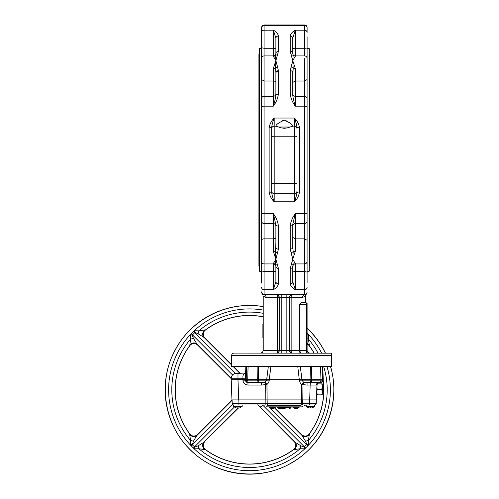 <?xml version="1.0" encoding="UTF-8"?>
<svg xmlns="http://www.w3.org/2000/svg" width="499" height="499" viewBox="0 0 499 499"><rect width="100%" height="100%" fill="white"/><g stroke="black" fill="none" stroke-linecap="round" stroke-linejoin="round"><path stroke-width="0.75" d="M325.454 353.099A84.356 84.356 0 0 0 307.097 328.155M263.229 306.561A84.356 84.356 0 0 0 189.851 449.443A84.356 84.356 0 0 0 330.606 366.59M194.934 447.135L194.217 448.838L190.45 445.077L190.549 440.411L189.714 434.66L189.832 433.955L190.075 434.273C192.127 436.407 194.467 436.65 197.093 434.997L193.456 441.228L192.327 444.846L194.934 447.135L198.066 445.832L203.779 442.401L238.522 407.926M231.598 364.732L204.677 337.811L198.066 333.75L194.934 332.446L192.159 335.228L190.45 334.505L194.217 330.743L198.883 330.843L204.634 330.001L205.339 330.126L205.02 330.369C202.887 332.421 202.644 334.754 204.297 337.38C202.582 334.648 202.881 332.222 205.183 330.113A74.332 74.332 0 0 1 263.229 316.74M306.754 332.54L308.55 334.505L308.451 339.17L309.286 344.921L309.174 345.476L307.097 343.842M306.841 335.228L308.55 334.505A80.888 80.888 0 0 1 321.587 353.099M307.097 338.79L308.451 339.17A77.701 77.701 0 0 1 317.988 353.099M323.196 380.101A74.332 74.332 0 0 1 309.174 434.105C307.066 436.413 304.646 436.706 301.907 434.997C304.533 436.65 306.873 436.407 308.925 434.273L309.168 433.955L309.286 434.66L308.451 440.411L305.544 441.228L301.483 434.617L274.076 407.209M307.097 343.318L309.286 344.921M309.168 433.955A74.232 74.232 0 0 0 323.152 380.544M314.027 353.099A74.232 74.232 0 0 0 309.168 345.626L307.097 343.911M314.139 353.099A74.332 74.332 0 0 0 309.174 345.476L309.168 345.626M263.229 316.84A74.232 74.232 0 0 0 205.339 330.126M301.907 434.997L301.483 434.617M309.286 434.66C306.86 436.956 304.471 437.243 302.113 435.515L273.808 407.209M204.677 337.811L204.297 337.38M231.598 365L203.779 337.181C202.051 334.823 202.332 332.428 204.634 330.001M198.066 333.75L198.883 330.843A77.701 77.701 0 0 1 263.229 313.316M300.934 445.832L300.117 448.738L294.366 449.58C296.668 447.154 296.949 444.765 295.221 442.401L257.671 404.82L294.323 441.777L300.934 445.832L304.066 447.135L306.841 444.353L305.544 441.228M306.841 444.353L308.55 445.077L304.783 448.838L300.117 448.738A77.701 77.701 0 0 1 198.883 448.738L198.066 445.832M194.934 332.446L194.217 330.743A80.888 80.888 0 0 1 263.229 310.079M233.189 366.59L239.938 373.339M233.457 366.59L240.206 373.339M239.352 372.753L237.405 373.339M259.648 406.828C260.322 407.103 261.37 406.566 262.805 405.219M304.066 447.135L304.783 448.838A80.888 80.888 0 0 1 194.217 448.838L198.883 448.738L204.634 449.58C202.332 447.154 202.051 444.765 203.779 442.401L238.254 407.926M192.159 335.228L193.456 338.353L197.517 344.965L231.243 378.691M197.093 434.997C194.354 436.706 191.934 436.413 189.826 434.105A74.332 74.332 0 0 1 189.826 345.476L190.075 345.314C192.127 343.175 194.467 342.938 197.093 344.584C194.354 342.875 191.934 343.175 189.826 345.476L190.549 339.17L193.456 338.353M189.714 344.921C192.14 342.626 194.529 342.339 196.887 344.067L231.249 378.429M294.323 441.777L294.703 442.201C296.356 444.827 296.113 447.166 293.98 449.212L293.817 449.468C296.119 447.36 296.418 444.933 294.703 442.201M197.093 344.584L197.517 344.965M294.366 449.58L293.817 449.468A74.332 74.332 0 0 1 205.183 449.468L204.634 449.58M204.677 441.777L204.297 442.201C202.644 444.827 202.887 447.166 205.02 449.212L205.339 449.462A74.232 74.232 0 0 0 293.662 449.462M189.832 345.626A74.232 74.232 0 0 0 189.832 433.955M205.339 449.462L205.183 449.468C202.881 447.36 202.582 444.933 204.297 442.201M197.517 434.617L232.079 400.055M232.091 400.317L196.887 435.515C194.529 437.243 192.14 436.956 189.714 434.66M193.456 441.228L190.549 440.411A77.701 77.701 0 0 1 190.549 339.17L190.45 334.505A80.888 80.888 0 0 0 190.45 445.077L192.159 444.353M304.415 404.976L309.255 404.976L302.75 404.976L304.415 404.976L304.565 405.818L306.249 405.818M306.249 404.976L306.249 406.454L310.472 406.454L310.472 407.914L308.781 407.914L312.156 407.914M242.913 380.176L245.446 380.176L245.408 379.246L237.967 379.246L238.69 399.911L231.941 399.911L231.224 379.246L237.967 379.246L238.004 373.339L236.314 373.339A5.059 5.059 0 0 0 231.255 378.23L231.224 379.246L231.255 378.23L245.446 378.23L245.446 380.176C245.633 381.666 246.481 382.484 247.978 382.621L264.988 382.328L266.74 380.176L269.292 380.176L268.637 382.696L266.946 384.473L261.57 385.066L247.978 385.066C245.003 384.766 243.319 383.138 242.913 380.176L242.919 378.23C242.807 375.616 243.35 374.032 244.529 373.464L245.514 373.339M265.605 382.658L266.946 384.473L267.102 399.911L265.817 399.911L265.605 382.658L264.988 382.328L265.668 384.473M248.078 366.59L247.71 380.176L258.519 380.176A2.532 1.453 90 0 1 257.072 382.621L261.57 382.621L261.57 385.066M245.851 366.59L245.408 379.246L246.232 379.246L246.556 366.59M257.072 382.621L247.972 382.621C246.475 382.484 245.633 381.666 245.439 380.176L246.257 380.176L246.232 379.246L258.538 379.246L258.289 366.59M247.972 382.621L247.978 385.066M238.004 373.339L245.938 373.015L244.529 373.464M322.08 366.59L322.404 379.246L320.951 379.246L320.558 366.59M322.03 379.246L323.227 379.246L322.784 366.59M322.404 379.246L322.379 380.176L320.926 380.176L320.951 379.246L311.32 379.246L311.507 366.59M311.569 382.621A2.532 1.453 -90 0 1 310.116 380.176L310.097 379.246L301.895 379.246L301.895 380.176L303.648 382.328L320.664 382.621L307.066 382.621L307.066 385.066L301.689 384.473L300.747 383.712L299.512 381.492L297.778 366.59M316.965 385.047L317.308 383.101L316.909 386.644L317.008 383.887L322.279 383.887L322.279 386.625L321.786 383.887M316.36 385.035L318.661 382.621C317.32 382.764 316.553 383.569 316.36 385.035L307.066 385.066M310.222 382.621L309.704 399.911L301.533 399.911L301.689 384.473L303.648 382.328L302.968 384.473L302.818 399.911M303.036 382.658L302.968 384.473M312.399 382.621A2.532 1.067 -90 0 1 311.332 380.176L299.344 380.176L299.344 379.246L301.895 379.246M321.786 389.37L322.279 386.625L322.279 394.852L321.786 394.852L322.279 392.114L321.786 389.37L317.283 389.37L316.853 387.561L316.796 388.721L316.909 386.644M316.447 399.911L316.796 389.944L316.447 399.911L309.704 399.911M316.871 387.692L317.021 388.447M317.283 394.852L316.796 394.852L316.796 392.114L317.283 394.852L321.786 394.852M242.14 404.976L262.661 404.976L262.805 405.818L264.071 405.818L264.221 404.976L265.886 404.976L239.133 404.976L242.14 404.976L242.14 406.454L239.607 407.926L242.14 406.454L237.923 406.454L237.923 407.914L239.607 407.914M321.606 379.246L317.626 379.246M310.353 366.59L310.097 379.246L311.32 379.246L311.332 380.176L320.926 380.176A2.532 0.904 -90 0 1 320.015 382.621A2.532 2.364 -90 0 0 322.379 380.176L323.196 380.176L323.227 379.246M266.747 379.246L258.538 379.246L258.519 380.176L266.74 380.176L266.747 379.246L269.298 379.246L269.292 380.176M267.102 399.911L301.533 399.911M270.863 366.59L269.298 379.246L299.338 379.246M269.423 406.872L269.423 407.209L275.835 407.209L275.835 406.872M271.412 408.731L273.845 408.731M292.801 406.872L292.801 407.209L299.213 407.209L299.213 406.872M294.79 408.731L297.223 408.731M316.796 389.944C316.665 393.58 316.665 393.58 316.796 389.944M319.753 382.621L319.273 382.621M320.664 382.621C322.161 382.484 323.003 381.666 323.196 380.176C323.003 381.666 322.161 382.484 320.664 382.621L320.015 382.621M238.69 399.911L265.817 399.911M316.796 388.721L316.796 392.114L317.108 389.95M309.255 404.976L314.507 404.976A1.684 1.684 0 0 0 316.198 403.348L316.316 399.911L316.198 403.348L309.449 403.348L309.567 399.911M238.821 399.911L238.94 403.348L232.197 403.348L232.079 399.911L232.197 403.348A1.684 1.684 0 0 0 233.881 404.976L239.133 404.976M310.472 406.454L314.688 406.454L312.156 407.926L314.688 406.454L314.688 404.976M236.233 407.914L237.923 407.914M233.707 404.976L233.707 406.454L237.923 406.454M268.287 405.4L300.348 405.4L300.598 404.976L268.038 404.976L268.924 406.03M322.279 392.744L322.734 392.744L322.734 385.995L323.121 386.669L323.121 392.071L322.734 392.744L323.121 392.071M285.665 407.714A1.684 1.559 -90 0 1 284.318 408.562L279.353 408.562A1.684 1.559 -90 0 1 277.881 407.434L277.881 407.434A1.684 1.559 -90 0 0 279.353 408.562A1.684 1.684 0 0 1 277.762 407.434L276.964 406.872M266.179 406.872L302.456 406.872L302.456 406.03L266.179 406.03L266.179 406.872M284.318 399.911L267.14 399.911L267.177 403.348A1.684 0.861 90 0 0 268.038 404.976L265.886 404.976L265.886 403.348L309.449 403.348L309.449 404.976M302.781 399.911L302.75 404.976L300.598 404.976A1.684 0.861 90 0 0 301.458 403.348L301.496 399.911M264.221 404.976L262.661 404.976M304.552 404.976L304.702 405.818M307.097 208.083C307.097 199.213 307.097 199.213 307.097 208.083C307.097 216.959 307.097 216.959 307.097 208.083M307.097 27.956L307.097 32.497L307.097 27.956A2.532 2.42 180 0 0 304.565 25.53L304.565 24.95L264.071 24.95L262.468 25.524L261.588 26.99L261.545 211.913M261.545 48.571L259.43 48.571L259.43 271.269L261.545 271.269L261.545 273.564M261.545 274.849L261.545 275.928M261.545 43.912L261.545 46.276M264.071 223.215L264.071 213.672A2.532 0.967 180 0 1 261.545 212.699L261.545 283.076M290.225 249.12A2.532 1.609 0 0 0 292.751 247.516L292.77 224.294L295.283 213.672C292.433 217.52 290.749 221.637 290.225 226.016L290.225 249.12L292.751 259.237L290.225 268.412L290.225 283.85C290.749 286.164 292.433 288.11 295.283 289.682L304.565 289.682L304.565 294.31L264.071 294.31A2.532 2.42 0 0 1 261.545 291.884L262.118 293.967L264.071 294.89A2.532 2.027 90 0 1 266.098 297.423L277.488 297.423A2.532 0.761 90 0 0 276.727 294.89L278.517 295.633L276.727 294.89L278.517 295.633L279.259 297.423L279.259 350.566L278.685 352.169L277.219 353.049L260.696 353.099L262.486 352.356L263.229 350.566L263.229 296.294L266.098 297.423A2.532 2.027 -90 0 0 264.071 294.89L263.279 294.766M261.545 36.764L261.545 27.956A2.532 2.42 180 0 1 264.071 25.53L304.565 25.53L304.565 24.95L306.355 25.692L307.097 27.482M261.545 269.323L261.545 214.963M261.545 159.923L261.545 118.631M261.545 104.877L261.545 93.75M276.072 71.713A2.532 1.609 180 0 1 278.411 70.721L275.885 72.324L275.885 95.016C275.623 97.798 274.774 101.515 273.352 106.168L264.071 106.168L264.071 80.994L261.545 79.566L261.545 50.518M278.411 268.412A2.532 1.952 180 0 1 275.885 266.46L275.885 281.617L273.352 289.682C276.203 288.11 277.887 286.164 278.411 283.85L278.411 268.412L275.885 259.237L278.411 249.12L278.411 226.016C277.887 221.631 276.203 217.52 273.352 213.672L264.071 213.672L264.071 106.168A2.532 0.967 0 0 0 261.545 107.142L261.545 107.927M307.097 283.076L307.097 36.764M307.097 50.518L307.097 104.877M307.097 118.631L307.097 201.209M307.097 214.963L307.097 226.091M291.123 265.094L293.206 264.607L292.751 259.237L293.206 251.646L295.283 251.409L295.283 213.672L304.565 213.672L304.565 238.846L307.097 240.275L307.097 269.323M263.229 330.319L262.892 330.319L262.892 337.605L263.229 337.605L263.229 324.132L262.892 324.132L262.892 327.7L263.229 327.7M262.892 330.319L263.229 330.132M262.892 330.132L262.892 327.7M259.43 54.135L258.925 54.135L258.925 265.705L259.43 265.705M309.205 54.135L309.711 54.135L309.711 265.705L309.205 265.705M290.137 127.02L278.504 127.02M279.446 127.02L281.885 127.02M299.5 128C298.976 124.189 297.285 120.87 294.441 118.038C295.863 121.931 296.705 125.056 296.974 127.42L299.5 128L299.5 191.841L296.974 192.421C296.705 194.785 295.863 197.916 294.441 201.802C297.285 198.97 298.976 195.652 299.5 191.841M286.12 120.508L284.318 120.165C290.131 122.729 292.882 124.731 292.576 126.178L287.486 127.869L284.318 128.268L281.149 127.869L276.24 126.197L274.194 126.178C272.66 126.328 271.812 127.17 271.662 128.711L271.662 136.601A2.532 0.38 0 0 1 274.194 136.221L274.194 118.038C272.772 121.924 271.93 125.056 271.662 127.42L269.136 128L269.136 191.841C269.66 195.652 271.35 198.97 274.194 201.802C272.772 197.916 271.93 194.785 271.662 192.421L269.136 191.841M296.974 127.42L296.974 128.711C296.824 127.17 295.976 126.328 294.441 126.178L294.441 118.038L274.194 118.038C271.35 120.87 269.666 124.189 269.136 128M290.225 93.824A2.532 1.191 0 0 1 292.751 95.016L292.751 72.324A2.532 1.609 180 0 0 290.225 70.721L290.225 93.824C290.749 98.209 292.433 102.32 295.283 106.168C293.861 101.515 293.019 97.798 292.751 95.016L292.751 94.311M292.751 82.429L295.283 80.994L295.283 68.432L292.751 60.604L293.206 55.233L291.123 54.747L292.751 60.604L291.123 66.829L293.206 68.195L292.751 60.604L295.283 56.3L295.283 30.158C292.433 31.73 290.749 33.676 290.225 35.99L290.225 51.428A2.532 1.952 0 0 1 292.751 53.387L292.751 38.223A2.532 2.233 180 0 0 290.225 35.99M292.751 38.223L295.283 30.158L304.565 30.158L304.565 55.913L295.283 55.913A2.532 2.532 0 0 1 292.757 53.543L292.751 50.518M295.283 56.3L293.206 55.233L292.751 53.387L292.751 48.796A2.532 0.524 0 0 1 295.283 48.272L304.565 48.272A2.532 0.524 0 0 0 307.097 47.754L307.047 47.854M290.225 51.428L291.123 54.747M292.751 72.324L293.206 68.195L292.751 77.114L292.751 72.324M291.123 66.829L290.225 70.721M278.411 35.99A2.532 2.233 180 0 0 275.885 38.223L275.885 53.387A2.532 1.952 0 0 1 278.411 51.428L278.411 35.99C277.887 33.676 276.203 31.73 273.352 30.158L275.885 38.223M277.513 54.747L275.429 55.233L275.885 60.604L278.411 51.428M273.352 56.3A2.532 2.47 180 0 0 275.429 55.233L275.885 53.387L275.885 48.796L273.352 48.272L273.352 56.3L275.885 60.604L275.429 68.195L277.513 66.829L275.885 60.604L273.352 68.432L273.352 80.994A2.532 1.428 180 0 1 275.885 82.429M275.885 53.387L275.878 53.543A2.532 2.532 0 0 1 273.352 55.913L264.071 55.913L264.071 25.53M275.885 95.016L278.411 93.824L278.411 70.721L277.513 66.829M273.352 96.625L273.352 106.168C276.203 102.32 277.887 98.203 278.411 93.824M273.352 68.432A2.532 0.555 0 0 0 275.429 68.195L275.885 72.324A2.532 1.609 180 0 1 275.991 71.862M261.545 58.439C261.694 56.905 262.536 56.063 264.071 55.913L264.071 80.994L273.352 80.994L273.352 96.276A2.532 2.532 0 0 0 275.885 93.743M275.885 77.114L275.885 72.324M295.283 68.432L293.206 68.195M292.751 93.743A2.532 2.532 0 0 0 295.283 96.276L295.283 80.994L304.565 80.994L307.097 79.566M275.885 126.047L276.059 126.178C275.754 124.731 278.504 122.729 284.318 120.165L282.515 120.508M292.751 126.047L294.441 126.178L294.441 136.221A2.532 0.38 0 0 1 296.974 136.601M271.662 127.42L271.662 192.421M293.35 59.587L292.751 60.604M307.097 58.439A2.532 2.532 0 0 0 304.565 55.913M307.097 98.808A2.532 2.532 0 0 0 304.565 96.276L295.283 96.276M306.673 303.398L306.673 302.905L307.097 303.323L307.097 304.59L306.673 302.905L301.527 302.93L300.404 303.429L299.5 304.59L299.5 350.566L300.566 353.099L299.78 350.566L291.154 350.566A2.532 0.761 -90 0 0 291.909 353.099L300.566 353.099L291.416 353.049L289.956 352.169L289.383 350.566L290.119 352.356L291.909 353.099L286.85 353.099L286.85 350.566L279.259 350.566L278.517 352.356L276.727 353.099A2.532 0.761 90 0 0 277.488 350.566L263.229 350.566L262.486 352.356M301.795 302.905L301.539 302.481L299.5 304.59L307.097 304.59L307.11 350.816L307.833 352.356L309.623 353.099L307.833 352.356L309.623 353.099L306.673 353.099L306.673 350.566L299.5 350.566L299.824 352.369M301.858 302.905L305.831 302.905L305.407 302.481L305.831 302.905L305.407 302.481L305.831 302.905L305.407 302.481L305.444 295.707M271.662 136.601L271.662 191.129C271.812 192.67 272.66 193.512 274.194 193.662L294.441 193.662C295.976 193.512 296.824 192.67 296.974 191.129L296.974 192.421M305.357 294.766L306.249 294.248L305.75 294.859M306.673 302.905L306.673 350.566L307.097 350.566L307.833 352.356M331.561 355.625L231.598 355.625L331.561 355.625L331.561 366.59L331.561 353.099L234.125 353.099L331.561 353.186M253.897 353.099L249.257 353.099M305.463 295.601L305.407 296.132M277.201 294.934L278.348 295.477L277.201 294.934A2.532 2.532 0 0 0 276.727 294.89L278.517 295.633L279.259 297.423L289.383 297.423L290.119 295.633L289.383 297.423L289.383 350.566L289.383 297.423L302.537 297.423L305.407 296.294M263.229 294.747L262.387 294.248L264.071 294.89L304.565 294.89A2.532 2.027 -90 0 0 302.537 297.423M291.909 294.89A2.532 2.532 0 0 0 290.119 295.633A2.532 2.532 0 0 1 291.909 294.89L290.119 295.633L291.909 294.89A2.532 0.761 -90 0 0 291.154 297.423L291.154 350.566L286.85 350.566L286.85 294.89M290.225 283.85A2.532 2.233 0 0 0 292.751 281.617L292.751 266.46A2.532 1.952 180 0 1 290.225 268.412M292.751 271.044L295.283 271.568L295.283 289.682L292.751 281.617M293.206 251.646L292.751 247.516L293.206 251.646L291.123 253.012M292.751 224.824A2.532 1.191 180 0 1 290.225 226.016M292.757 266.354L292.757 266.298C292.969 264.863 293.811 264.071 295.283 263.927L295.283 263.541L293.206 264.607L292.751 269.323M278.411 226.016A2.532 1.191 180 0 1 275.885 224.824L275.885 247.516A2.532 1.609 0 0 0 278.411 249.12M261.545 221.032A2.532 2.532 0 0 0 264.071 223.564L273.352 223.564L273.352 213.672L275.885 224.824M277.513 253.012L275.429 251.646L275.885 259.237L275.429 264.607L277.513 265.094M275.885 281.617A2.532 2.233 0 0 0 278.411 283.85M275.885 225.691L275.885 226.097C275.735 224.556 274.887 223.714 273.352 223.564L273.352 251.409L275.885 259.237L273.352 263.541A2.532 2.47 -0 0 1 275.429 264.607L275.885 266.46M273.352 263.64L273.352 263.927C274.799 264.046 275.641 264.838 275.878 266.298L275.878 266.354M275.885 247.516L275.885 242.726L275.429 251.646A2.532 0.555 180 0 0 273.352 251.409M292.751 242.726L292.751 247.516M292.863 283.076L293.287 285.041M295.283 263.541L292.751 259.237L295.283 251.409M275.885 228.904L275.885 225.529M275.286 260.253L275.885 259.237M261.545 261.401A2.532 2.532 0 0 0 264.071 263.927L273.352 263.927L273.352 289.682L264.071 289.682L264.071 294.89L262.281 294.148L261.545 292.358M306.355 294.148L304.565 294.89L306.355 294.148L307.097 292.358L306.355 294.148M278.33 352.525A2.532 2.532 0 0 1 276.727 353.099L278.517 352.356A2.532 2.532 0 0 0 279.259 350.566L279.259 297.423A2.532 2.532 0 0 0 279.247 297.173M231.598 366.59L231.598 355.625A2.532 2.532 0 0 1 234.125 353.099M331.561 366.59L231.598 366.59L331.561 366.59M307.097 271.269L309.205 271.269L309.205 48.571L307.097 48.571M330.5 366.59C341.322 402.15 325.011 443.48 292.819 462.062C260.877 481.953 216.073 476.426 189.919 449.368C163.946 424.181 157.647 381.716 175.193 350.073C191.348 318.767 228.561 300.417 263.229 306.66M307.097 328.292L309.081 330.213C315.78 336.931 321.206 344.56 325.348 353.099M306.673 334.742L307.808 333.6M323.658 366.59A77.701 77.701 0 0 1 308.451 440.411L308.55 445.077A80.888 80.888 0 0 0 326.988 366.59M289.669 351.745L290.848 350.566M307.808 445.981L270.152 408.319M269.772 407.945L268.705 406.872M267.863 406.03L266.803 404.976M235.279 373.452L193.313 331.486M263.403 405.818L305.687 448.096M191.192 333.6L232.578 374.992M193.313 448.096L234.262 407.153M232.69 404.483L191.192 445.981M247.71 380.176L246.257 380.176A2.532 2.364 90 0 0 248.621 382.621A2.532 0.904 90 0 1 247.71 380.176M238.94 404.976L238.94 403.348L265.886 403.348L240.244 403.348M256.237 382.621A2.532 1.067 90 0 0 257.303 380.176L257.128 366.59M272.629 407.209L272.629 408.731M296.007 407.209L296.007 408.731M266.722 379.246L268.331 366.59M300.311 366.59L301.914 379.246M290.755 407.434A0.842 0.78 -90 0 1 291.491 406.872A0.842 0.78 90 0 0 290.755 407.434A1.684 1.559 -90 0 1 289.283 408.562A1.684 1.559 -90 0 0 290.755 407.434L285.79 407.434A0.842 0.78 90 0 1 286.52 406.872M282.116 406.872A0.842 0.78 -90 0 1 282.846 407.434A1.684 1.559 -90 0 0 285.79 407.434L277.881 407.434A0.842 0.78 -90 0 0 277.151 406.872A0.842 0.78 90 0 1 277.881 407.434M265.886 403.348L265.855 399.911M281.904 128.031L286.738 128.031M261.545 32.497A2.532 2.339 0 0 1 264.071 30.158L273.352 30.158L273.352 48.272L264.071 48.272L261.545 47.754M304.565 96.625L304.565 106.168L295.283 106.168L295.283 96.625M304.565 58.714L304.565 96.276M296.974 183.239A2.532 0.38 0 0 1 294.441 183.62L274.194 183.62L274.194 136.221L294.441 136.221L294.441 201.802L274.194 201.802L274.194 183.62A2.532 0.38 180 0 1 271.662 183.239M304.565 25.53L304.565 30.158A2.532 2.339 0 0 1 307.097 32.497M307.097 212.699A2.532 0.967 180 0 1 304.565 213.672L304.565 106.168A2.532 0.967 0 0 1 307.097 107.142M261.557 27.719L262.281 26.241L263.578 25.58M306.673 304.59L307.097 304.59M305.407 302.481L301.539 302.481M299.78 350.566L299.78 304.59M307.097 350.566L306.673 350.566M281.785 294.89L281.785 353.099M289.869 350.566L289.383 350.566M278.766 350.566L277.488 350.566L277.488 297.423L278.766 297.423M278.517 295.633L276.727 294.89A2.532 2.532 0 0 1 278.517 295.633A2.532 2.532 0 0 0 278.33 295.464M289.383 297.423L289.869 297.423M307.097 272.086L304.565 271.568L295.283 271.568L295.283 263.927L304.565 263.927L304.565 238.846L295.283 238.846L292.751 237.412M275.885 271.044A2.532 0.524 180 0 1 273.352 271.568L264.071 271.568L264.071 238.846L273.352 238.846A2.532 1.428 180 0 0 275.885 237.412M264.071 294.31L264.071 294.89M304.565 294.31L304.565 294.89L304.565 294.31A2.532 2.42 0 0 0 307.097 291.884M307.097 287.343A2.532 2.339 180 0 1 304.565 289.682L304.565 263.927C306.099 263.778 306.947 262.936 307.097 261.401M261.545 272.086L264.071 271.568L264.071 289.682A2.532 2.339 180 0 1 261.545 287.343M264.071 223.564L264.071 238.846A2.532 1.428 180 0 0 261.545 240.275M306.249 406.454L308.781 407.926L306.249 406.454M269.423 407.209L271.362 408.731M292.801 407.209L294.741 408.731M299.213 407.209L297.273 408.731M233.707 406.454L236.233 407.926L233.707 406.454M322.279 385.995L323.121 386.669M289.283 408.562A1.684 1.684 0 0 0 290.873 407.434L291.672 406.872M299.712 406.03L300.348 405.4M273.352 96.276L264.071 96.276C262.536 96.426 261.694 97.268 261.545 98.808M289.426 351.04A2.532 2.532 0 0 0 289.956 352.169M290.505 352.668A2.532 2.532 0 0 0 291.416 353.049M291.435 353.049A2.532 2.532 0 0 0 291.909 353.099A2.532 2.532 0 0 1 290.119 352.356M278.348 352.506A2.532 2.532 0 0 0 278.517 352.356A2.532 2.532 0 0 1 276.727 353.099M278.829 351.97A2.532 2.532 0 0 0 279.209 351.059M289.807 296.013A2.532 2.532 0 0 0 289.426 296.93M279.209 296.949A2.532 2.532 0 0 0 278.685 295.813M278.13 295.314A2.532 2.532 0 0 0 277.219 294.94M307.097 221.032C306.947 222.573 306.099 223.415 304.565 223.564L295.283 223.564C293.749 223.714 292.907 224.556 292.751 226.097"/></g></svg>
